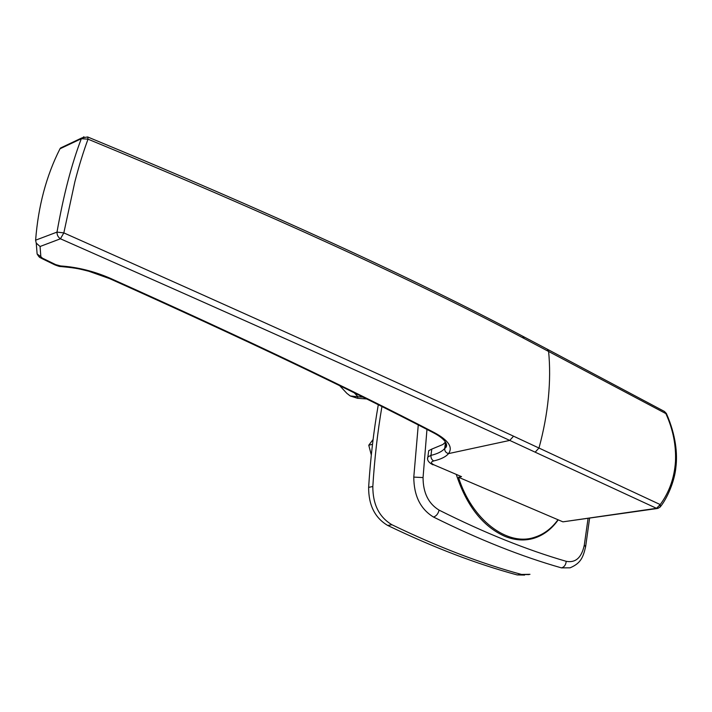 <?xml version="1.0" encoding="UTF-8"?>
<svg xmlns="http://www.w3.org/2000/svg" width="712" height="712" viewBox="0 0 712 712"><rect width="100%" height="100%" fill="white"/><g stroke="black" fill="none" stroke-linecap="round" stroke-linejoin="round"><path stroke-width="1.07" d="M378.286 404.79C373.658 431.134 370.436 458.653 368.629 487.364L372.821 486.518C374.539 458.786 377.574 432.148 381.917 406.605C377.574 432.148 374.539 458.786 372.821 486.518C372.785 504.408 379.158 517.152 391.947 524.753C437.942 546.958 481.143 563.521 521.549 574.451L529.986 574.317M426.96 429.434L423.053 477.574C423.097 492.784 428.437 503.633 439.09 510.121C484.311 532.816 526.693 549.887 566.227 561.323C575.652 563.058 581.677 557.612 584.321 544.974L585.584 546.932C582.986 557.843 580.591 563.29 570.098 567.82L561.448 567.873C521.673 556.579 479.025 539.634 433.501 517.037L433.377 516.974C420.4 508.991 413.877 495.703 413.788 477.102L418.264 424.975M456.428 474.868C466.716 506.072 482.959 526.604 505.155 536.474C515.132 540.399 524.699 540.995 533.866 538.281C543.514 535.264 551.64 529.123 558.226 519.84M428.508 452.209L428.713 450.66L431.784 449.103L430.956 455.377C437.658 453.767 442.223 451.461 444.662 448.462L446.237 443.46M445.463 442.081L442.891 444.502L431.784 449.103M557.994 519.742C551.551 528.571 543.674 534.445 534.365 537.355C507.247 546.593 471.78 519.822 458.466 477.245L562.916 521.843L656.517 508.315L509.748 440.417C396.281 388.147 246.512 320.943 60.44 238.787L40.068 246.494L40.842 256.685L42.408 258.162L55.714 264.633L60.654 265.959C77.474 267.098 94.135 271.263 110.618 278.445C243.771 338.218 351.701 389.633 434.436 432.673C448.427 440.274 453.126 447.252 448.533 453.606L448.533 453.606C445.881 456.801 440.942 459.24 433.706 460.94C430.564 461.91 430.707 463.245 434.133 464.927L461.527 476.648L458.466 477.245M461.527 476.648L434.133 464.927M657.283 508.502L562.916 521.843M59.995 148.79L59.933 148.906C46.351 175.713 38.243 206.133 35.618 240.184L57.005 232.103C63.501 195.204 71.609 164.071 81.319 138.707L59.995 148.79L60.564 147.989L64.73 146.547M60.564 147.989L81.809 137.941L87.647 136.953L88.021 139.16C83.366 151.736 78.979 165.949 74.858 181.8L63.831 232.895C250.126 315.728 400.037 383.492 513.539 436.18L660.22 504.577L656.517 508.315L657.808 508.421L660.184 507.033L660.22 504.577C669.289 492.188 674.371 477.859 675.474 461.59C676.213 445.303 673.018 429.3 665.871 413.601L524.041 338.449C414.963 280.608 269.625 214.179 88.021 139.16L81.319 138.707L83.918 136.757M60.44 238.787C58.099 237.221 56.951 234.987 57.005 232.103L63.831 232.895L60.44 238.787M40.068 246.494L36.241 243.095L35.609 240.336M36.988 252.342L37.122 253.988L40.842 256.685M109.666 278.632L88.76 271.236C80.465 269.243 77.768 268.113 62.122 266.671L60.654 265.959M54.655 264.766L55.714 264.633M61.65 266.653C59.719 266.181 61.374 267.365 54.735 264.802L41.447 258.34L42.408 258.162M660.611 506.454C667.082 498.391 674.656 481.481 675.919 467.01C677.548 454.087 675.982 435.317 666.414 413.556L664.447 411.465L547.403 349.263M348.871 394.946L350.286 395.979L357.531 398.293L357.958 396.771L362.826 397.118M339.775 385.779L346.904 393.38L350.286 395.979L357.958 396.771L354.416 392.962M373.079 439.535L368.772 445.223L371.308 455.012M372.492 444.332L368.772 445.223M372.821 486.518C372.785 504.408 379.158 517.152 391.947 524.753C437.942 546.958 481.143 563.521 521.549 574.451L529.007 574.593M524.619 575.065L517.161 574.922L521.549 574.451M391.947 524.753L387.702 525.447C433.635 547.555 476.782 564.046 517.161 574.922M387.702 525.447C374.93 517.882 368.576 505.191 368.629 487.364M584.321 544.974L588.059 518.487M423.053 477.574L413.788 477.102M439.09 510.121C438.147 513.824 436.287 516.129 433.501 517.037M566.227 561.323C565.826 564.928 564.233 567.117 561.448 567.873M513.539 436.18L509.748 440.417L448.533 453.606C445.881 452.814 444.591 451.105 444.662 448.462M427.663 458.394L427.885 456.917L430.956 455.377C430.822 458.003 431.739 459.863 433.706 460.94M444.715 448.4C448.898 446.077 446.584 439.438 432.94 432.513L434.436 432.673M432.94 432.513C350.313 389.553 242.57 338.271 109.701 278.659L110.618 278.445M87.647 136.953C268.798 211.962 413.841 278.401 522.768 336.26L547.306 349.209L548.605 351.39C550.029 366.021 549.949 381.525 548.365 397.892C546.754 414.277 543.63 430.983 538.993 447.99L535.202 452.129M522.777 336.26L524.041 338.449M521.495 539.945L533.866 538.281M589.589 518.265L585.682 546.318M445.507 442.152L444.706 448.4M41.447 258.34C40.361 257.201 40.112 258.972 37.122 253.988L36.241 243.095M428.713 450.66L427.885 456.917C426.755 459.845 428.446 462.488 432.985 464.838M666.388 413.503L664.447 411.465M366.511 398.942L357.54 398.293"/></g></svg>
